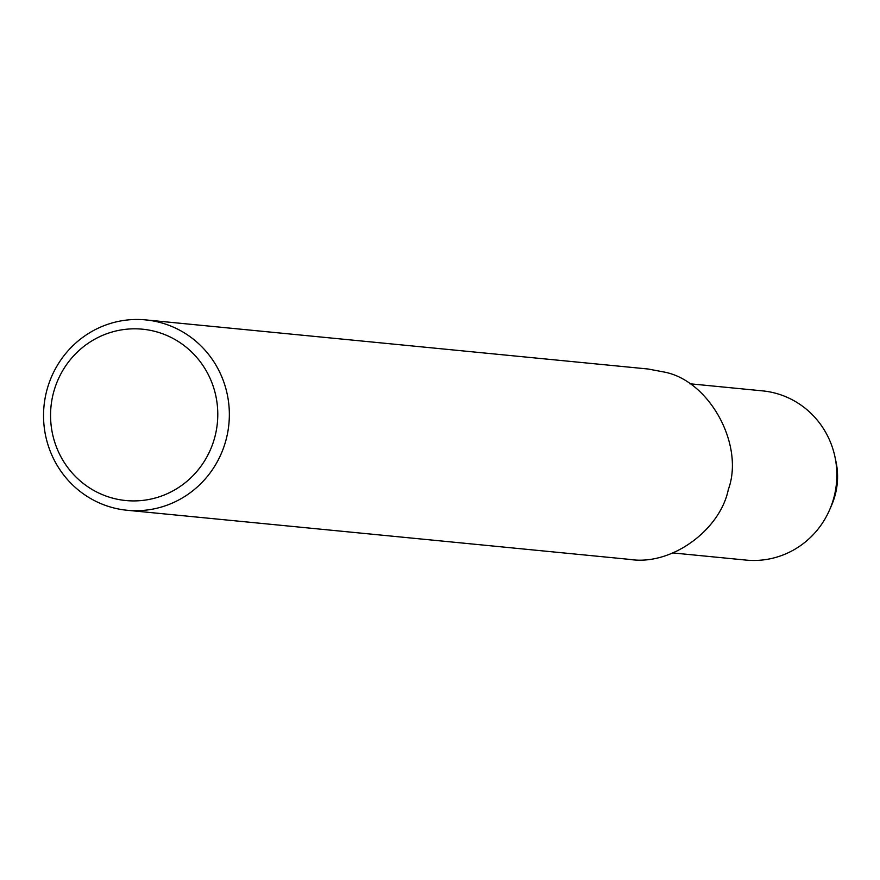 <?xml version="1.0" encoding="UTF-8"?>
<svg xmlns="http://www.w3.org/2000/svg" width="880" height="880" viewBox="0 0 880 880"><rect width="100%" height="100%" fill="white"/><g stroke="black" fill="none" stroke-linecap="round" stroke-linejoin="round"><path stroke-width="1.32" d="M145.739 319.902A95.634 92.873 95.6 0 1 161.656 322.916A95.634 92.873 95.6 0 1 227.733 432.322A95.634 92.873 95.6 0 1 127.259 510.279A95.634 92.873 95.6 0 1 44 406.12A95.634 92.873 95.6 0 1 145.739 319.902L648.175 369.017L664.092 372.031C709.456 380.49 744.766 445.159 728.288 489.632C720.313 529.496 671.814 566.148 629.574 559.383L127.138 510.268M156.871 331.914A86.075 83.589 95.6 0 1 192.522 476.157A86.075 83.589 95.6 0 1 53.13 436.524A86.075 83.589 95.6 0 1 156.871 331.914M762.542 390.874A85.008 82.555 95.6 0 1 776.688 393.547A85.008 82.555 95.6 0 1 834.944 456.797A85.008 82.555 95.6 0 1 829.796 509.421A85.008 82.555 95.6 0 1 746.119 560.098M836 461.747A69.498 67.496 95.6 0 1 831.798 504.768L829.796 509.421M834.944 456.808L836 461.758M672.947 552.948L746.009 560.087M689.491 383.735L762.553 390.874"/></g></svg>
